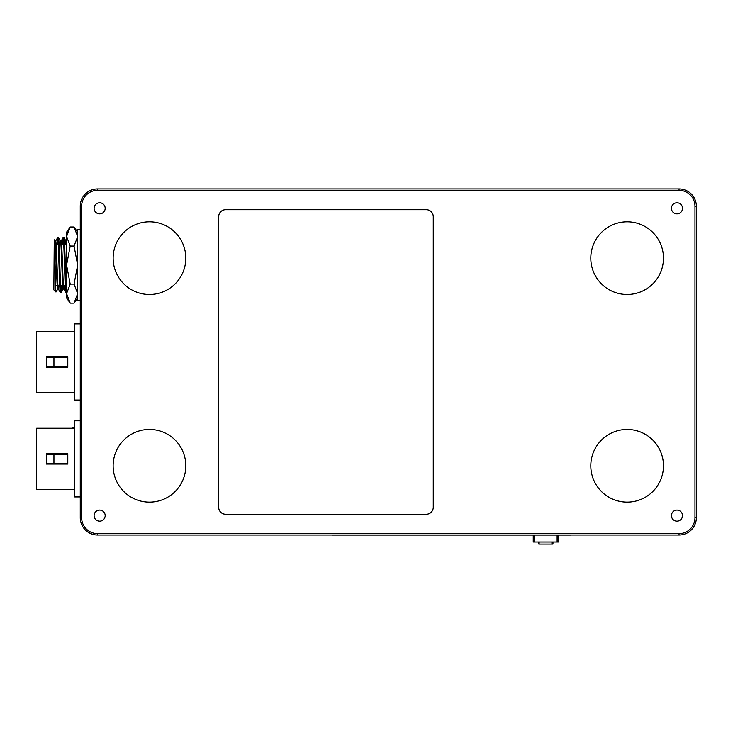 <?xml version="1.0" encoding="UTF-8"?>
<svg xmlns="http://www.w3.org/2000/svg" width="733" height="733" viewBox="0 0 733 733"><rect width="100%" height="100%" fill="white"/><g stroke="black" fill="none" stroke-linecap="round" stroke-linejoin="round"><path stroke-width="1.1" d="M682.505 208.309A5.534 5.534 0 0 0 674.204 203.508A5.534 5.534 0 0 0 674.204 213.101A5.534 5.534 0 0 0 682.505 208.309M682.505 515.629A5.534 5.534 0 0 0 674.204 510.828A5.534 5.534 0 0 0 674.204 520.421A5.534 5.534 0 0 0 682.505 515.629M225.608 514.245L426.34 514.245A6.918 6.918 0 0 0 433.258 507.318L433.258 216.611A6.918 6.918 0 0 0 426.34 209.693L225.608 209.693A6.918 6.918 0 0 0 218.691 216.611L218.691 507.318A6.918 6.918 0 0 0 225.608 514.245M113.129 465.794A36.338 36.338 0 0 0 167.646 497.258A36.338 36.338 0 0 0 167.646 434.321A36.338 36.338 0 0 0 113.129 465.794M663.475 465.794A36.338 36.338 0 0 0 608.967 434.321A36.338 36.338 0 0 0 608.967 497.258A36.338 36.338 0 0 0 663.475 465.794M590.798 258.144A36.338 36.338 0 0 0 645.306 289.608A36.338 36.338 0 0 0 645.306 226.671A36.338 36.338 0 0 0 590.798 258.144M185.816 258.144A36.338 36.338 0 0 0 131.308 226.671A36.338 36.338 0 0 0 131.308 289.608A36.338 36.338 0 0 0 185.816 258.144M81.638 206.23L81.638 517.7A15.915 15.915 0 0 0 97.562 533.624L679.042 533.624A15.915 15.915 0 0 0 694.966 517.7L694.966 206.23A15.915 15.915 0 0 0 679.042 190.314L97.562 190.314A15.915 15.915 0 0 0 81.638 206.23L80.254 206.23A17.308 17.308 0 0 1 97.562 188.922L679.042 188.922A17.308 17.308 0 0 1 696.35 206.23L696.35 517.7A17.308 17.308 0 0 1 679.042 535.008L97.562 535.008A17.308 17.308 0 0 1 80.254 517.7L80.254 206.23M105.176 515.629A5.534 5.534 0 0 0 96.866 510.828A5.534 5.534 0 0 0 96.866 520.421A5.534 5.534 0 0 0 105.176 515.629M105.176 208.309A5.534 5.534 0 0 0 96.866 203.508A5.534 5.534 0 0 0 96.866 213.101A5.534 5.534 0 0 0 105.176 208.309M74.72 331.334L36.65 331.334L36.65 392.595L74.72 392.595M46.344 367.16L46.344 356.779L67.793 356.779L67.793 367.16L46.344 367.16M80.254 400.035L74.72 400.035L74.72 323.894L80.254 323.894M46.344 366.463L53.94 366.463L53.94 357.466L46.344 357.466M67.793 366.463L53.94 366.463M67.793 357.466L53.94 357.466M74.72 428.237L36.65 428.237L36.65 489.497L74.72 489.497M46.344 464.062L46.344 453.681L67.793 453.681L67.793 464.062L46.344 464.062M80.254 496.937L74.72 496.937L74.72 420.797L80.254 420.797M46.344 463.366L53.94 463.366L53.94 454.368L46.344 454.368M67.793 463.366L53.94 463.366M67.793 454.368L53.94 454.368M558.5 541.999L558.5 535.072L558.5 541.999L557.117 541.999L558.5 541.999L557.117 541.999L558.5 541.999L558.5 535.072L533.23 535.072L533.23 541.999L534.614 541.999L533.23 541.999L533.23 535.072M350.127 535.072L505.028 535.072L350.127 535.072M332.122 535.072A1.384 1.384 180 0 1 331.692 535.008A1.384 1.384 180 0 0 332.122 535.072L534.614 535.072L332.122 535.072M570.952 535.072L337.666 535.072L570.952 535.008M546.937 544.078L538.773 544.078L538.773 541.999L538.773 544.078L538.773 541.999L552.957 541.999L552.957 544.078L551.922 544.078L551.922 541.999L557.117 541.999L533.23 541.999L534.614 541.999L534.614 535.072M539.809 541.999L539.121 541.999L539.121 544.078L538.773 541.999L534.614 541.999M552.957 544.078L544.793 544.078M74.72 427.724L72.457 427.724L72.457 428.237M55.305 242.907L55.158 244.849M58.897 285.284L58.402 289.059C57.486 290.561 56.569 239.563 55.653 241.065L54.975 241.065M60.793 242.907L60.656 244.849M64.385 285.284L63.89 289.059C62.974 290.561 62.067 239.563 61.151 241.065L60.473 241.065M66.291 242.907L66.144 244.849M66.511 285.284L66.291 289.498M61.086 241.12L63.13 237.639C64.046 235.925 64.953 294.199 65.869 292.485L63.835 289.013M63.075 237.684L62.488 244.849M61.022 285.284L60.793 289.498M55.589 241.12L57.632 237.639C58.548 235.925 59.465 294.199 60.381 292.485L58.338 289.013M57.577 237.684L56.991 244.849M54.251 239.865L53.839 289.856L55.992 292.009C55.433 293.356 54.856 237.895 54.251 239.865L55.012 241.12L54.563 243.356M55.607 285.284L57.201 285.284M60.573 285.284L62.699 285.284M66.062 285.284L66.63 285.284M54.618 244.849L55.442 244.849M56.148 244.849L58.273 244.849M59.107 244.849L60.94 244.849M61.636 244.849L63.762 244.849M64.596 244.849L66.428 244.849M57.76 289.013L55.992 292.009M58.044 240.635L57.825 244.849M61.847 285.284L61.215 292.485C60.289 294.199 59.382 235.925 58.466 237.639L60.5 241.12L59.95 244.849M63.542 240.635L63.313 244.849M66.703 292.485C65.787 294.199 64.87 235.925 63.954 237.639L65.997 241.12L66.63 248.395M65.933 241.065L65.439 244.849M63.689 285.284L63.542 287.226M63.863 289.059L63.194 289.059C62.268 290.561 61.361 239.563 60.445 241.065M58.191 285.284L58.044 287.226M58.365 289.059L57.696 289.059C56.78 290.561 55.864 239.563 54.948 241.065M63.13 237.639L63.954 237.639M65.869 292.485L66.63 292.485M57.632 237.639L58.466 237.639M60.381 292.485L61.215 292.485M65.97 241.065L66.63 240.974M77.616 232.095L74.051 227.001L77.616 236.338M77.616 236.64L74.051 246.031L77.616 264.815L77.616 236.64M77.616 265.319L74.051 284.092L77.616 293.484L77.616 265.319M77.616 293.741L74.051 303.123L70.203 303.123L66.63 293.741L66.63 298.029L70.203 303.123M76.818 297.983L77.616 293.951M67.436 232.132L66.639 236.209M70.203 227.001L66.63 232.095L66.63 236.393L70.203 227.001L74.051 227.001M70.203 246.031L66.63 236.64L66.63 264.815L70.203 246.031L74.051 246.031M70.203 284.092L66.63 265.319L66.63 293.484L70.203 284.092L74.051 284.092M66.63 254.287L66.63 249.028M66.63 244.63L66.63 241.496M66.63 241.441L66.63 239.325M66.63 288.637L66.63 285.513M66.63 283.534L66.63 281.124M66.63 280.721L66.63 278.155M66.63 275.782L66.63 265.071M66.63 264.815L66.63 265.319M80.254 265.062L80.254 229.374L80.254 265.062M80.254 300.75L77.616 300.75L77.616 237.639M77.616 292.485L77.616 229.374L80.254 229.374M679.042 190.314L679.042 188.922M696.35 206.23L694.966 206.23M696.35 517.7L694.966 517.7M97.562 190.314L97.562 188.922M679.042 535.008L679.042 533.624M97.562 535.008L97.562 533.624M81.638 517.7L80.254 517.7M505.028 535.072L354.964 535.072L505.028 535.072M557.117 541.999L557.117 535.072M61.26 292.449L63.249 289.013M77.616 298.029L74.051 303.123"/></g></svg>
